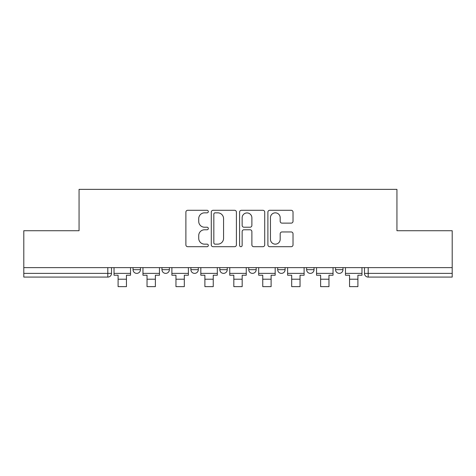 <?xml version="1.0" encoding="UTF-8"?>
<svg xmlns="http://www.w3.org/2000/svg" width="476" height="476" viewBox="0 0 476 476"><rect width="100%" height="100%" fill="white"/><g stroke="black" fill="none" stroke-linecap="round" stroke-linejoin="round"><path stroke-width="0.71" d="M208.327 211.564A1.273 1.273 0 0 0 207.054 210.291L187.711 210.291A1.821 1.821 0 0 0 185.89 212.112L185.89 244.878A1.821 1.821 0 0 0 187.711 246.699L207.054 246.699A1.273 1.273 0 0 0 208.327 245.426A1.273 1.273 0 0 0 207.054 244.152L204.549 244.152A5.825 5.825 0 0 1 198.724 238.327L198.724 235.596A5.825 5.825 0 0 1 204.549 229.771L207.054 229.771A1.273 1.273 0 0 0 208.327 228.498A1.273 1.273 0 0 0 207.054 227.219L204.549 227.219A5.825 5.825 0 0 1 198.724 221.394L198.724 218.668A5.825 5.825 0 0 1 204.549 212.837L207.054 212.837A1.273 1.273 0 0 0 208.327 211.564M306.615 267.625L306.615 269.666L314.035 269.666A3.707 3.707 0 0 1 310.328 273.373A3.707 3.707 0 0 1 306.615 269.666L306.615 267.625M277.686 267.625L277.686 269.666L285.106 269.666A3.707 3.707 0 0 1 281.399 273.373A3.707 3.707 0 0 1 277.686 269.666L277.686 267.625M219.823 267.625L219.823 269.666L227.242 269.666A3.707 3.707 0 0 1 223.536 273.373A3.707 3.707 0 0 1 219.823 269.666L219.823 267.625M291.199 223.125A1.821 1.821 0 0 0 293.02 221.304L293.02 212.112A1.821 1.821 0 0 0 291.199 210.291L269.719 210.291A1.821 1.821 0 0 0 267.899 212.112L267.899 244.878A1.821 1.821 0 0 0 269.719 246.699L291.199 246.699A1.821 1.821 0 0 0 293.02 244.878L293.02 233.775A1.821 1.821 0 0 0 291.199 231.955L282.006 231.955A1.821 1.821 0 0 0 280.185 233.775L280.185 239.279A4.867 4.867 0 0 1 275.318 244.152A4.867 4.867 0 0 1 270.445 239.279L270.445 217.71A4.867 4.867 0 0 1 275.318 212.837A4.867 4.867 0 0 1 280.185 217.71L280.185 221.304A1.821 1.821 0 0 0 282.006 223.125L291.199 223.125M23.8 267.625L23.8 230.723L79.064 230.723L79.064 189.365L396.936 189.365L396.936 230.723L452.2 230.723L452.2 267.625L23.8 267.625L23.8 273.373L111.521 273.373L111.521 267.625L111.521 273.373A3.707 3.707 0 0 1 107.808 277.086L23.8 277.086L23.8 273.373M236.405 212.112A1.821 1.821 0 0 0 234.585 210.291L213.105 210.291A1.821 1.821 0 0 0 211.285 212.112L211.285 244.878A1.821 1.821 0 0 0 213.105 246.699L234.585 246.699A1.821 1.821 0 0 0 236.405 244.878L236.405 212.112M241.415 210.291L262.895 210.291A1.821 1.821 0 0 1 264.715 212.112L264.715 244.878A1.821 1.821 0 0 1 262.895 246.699L253.702 246.699A1.821 1.821 0 0 1 251.881 244.878L251.881 231.592A1.821 1.821 0 0 0 250.061 229.771L243.962 229.771A1.821 1.821 0 0 0 242.141 231.592L242.141 245.426A1.273 1.273 0 0 1 240.868 246.699A1.273 1.273 0 0 1 239.595 245.426L239.595 212.112A1.821 1.821 0 0 1 241.415 210.291M364.479 267.625L364.479 273.373L452.2 273.373L452.2 277.086L368.192 277.086A3.707 3.707 0 0 1 364.479 273.373A3.707 3.707 0 0 0 368.192 277.086L368.192 267.625M452.2 267.625L452.2 273.373M342.97 267.625L342.97 269.666A3.707 3.707 0 0 1 339.257 273.373A3.707 3.707 0 0 1 335.55 269.666L342.97 269.666L342.97 267.625M335.55 267.625L335.55 269.666M314.035 267.625L314.035 269.666L314.035 267.625M285.106 269.666L285.106 267.625L285.106 269.666A3.707 3.707 0 0 1 281.399 273.373M256.177 267.625L256.177 269.666A3.707 3.707 0 0 1 252.464 273.373A3.707 3.707 0 0 1 248.758 269.666A3.707 3.707 0 0 0 252.464 273.373A3.707 3.707 0 0 0 256.177 269.666L256.177 267.625M248.758 267.625L248.758 269.666L256.177 269.666M227.242 267.625L227.242 269.666M198.314 267.625L198.314 269.666A3.707 3.707 0 0 1 194.601 273.373A3.707 3.707 0 0 1 190.894 269.666A3.707 3.707 0 0 0 194.601 273.373A3.707 3.707 0 0 0 198.314 269.666L190.894 269.666L190.894 267.625M161.965 267.625L161.965 269.666L169.385 269.666L169.385 267.625L169.385 269.666A3.707 3.707 0 0 1 165.672 273.373A3.707 3.707 0 0 1 161.965 269.666A3.707 3.707 0 0 0 165.672 273.373M133.03 267.625L133.03 269.666L140.45 269.666L140.45 267.625L140.45 269.666A3.707 3.707 0 0 1 136.743 273.373A3.707 3.707 0 0 1 133.03 269.666A3.707 3.707 0 0 0 136.743 273.373M107.808 267.625L107.808 277.086A3.707 3.707 0 0 0 111.521 273.373M215.11 212.837A1.273 1.273 0 0 0 213.837 214.117L213.837 242.879A1.273 1.273 0 0 0 215.11 244.152L217.746 244.152A5.825 5.825 0 0 0 223.571 238.327L223.571 218.668A5.825 5.825 0 0 0 217.746 212.837L215.11 212.837M251.881 217.8A4.867 4.867 0 0 0 247.008 212.933A4.867 4.867 0 0 0 242.141 217.8L242.141 225.398A1.821 1.821 0 0 0 243.962 227.219L250.061 227.219A1.821 1.821 0 0 0 251.881 225.398L251.881 217.8M114.026 273.373L130.531 273.373L130.531 275.229L126.449 275.229L126.449 286.635L118.102 286.635L118.102 275.229L114.026 275.229L114.026 267.625M130.531 273.373L130.531 267.625M142.955 273.373L159.46 273.373L159.46 275.229L155.378 275.229L155.378 286.635L147.036 286.635L147.036 275.229L142.955 275.229L142.955 267.625M159.46 273.373L159.46 267.625M171.884 273.373L188.389 273.373L188.389 275.229L184.313 275.229L184.313 286.635L175.965 286.635L175.965 275.229L171.884 275.229L171.884 267.625M188.389 273.373L188.389 267.625M200.818 273.373L217.324 273.373L217.324 275.229L213.242 275.229L213.242 286.635L204.894 286.635L204.894 275.229L200.818 275.229L200.818 267.625M217.324 273.373L217.324 267.625M229.747 273.373L246.253 273.373L246.253 275.229L242.171 275.229L242.171 286.635L233.829 286.635L233.829 275.229L229.747 275.229L229.747 267.625M246.253 273.373L246.253 267.625M258.676 273.373L275.182 273.373L275.182 275.229L271.106 275.229L271.106 286.635L262.758 286.635L262.758 275.229L258.676 275.229L258.676 267.625M275.182 273.373L275.182 267.625M287.611 273.373L304.116 273.373L304.116 275.229L300.035 275.229L300.035 286.635L291.687 286.635L291.687 275.229L287.611 275.229L287.611 267.625M304.116 273.373L304.116 267.625M316.54 273.373L333.045 273.373L333.045 275.229L328.964 275.229L328.964 286.635L320.622 286.635L320.622 275.229L316.54 275.229L316.54 267.625M333.045 273.373L333.045 267.625M345.469 273.373L361.974 273.373L361.974 275.229L357.898 275.229L357.898 286.635L349.551 286.635L349.551 275.229L345.469 275.229L345.469 267.625M361.974 273.373L361.974 267.625M118.102 279.216L126.449 279.216M147.036 279.216L155.378 279.216M175.965 279.216L184.313 279.216M204.894 279.216L213.242 279.216M233.829 279.216L242.171 279.216M262.758 279.216L271.106 279.216M291.687 279.216L300.035 279.216M320.622 279.216L328.964 279.216M349.551 279.216L357.898 279.216"/></g></svg>
